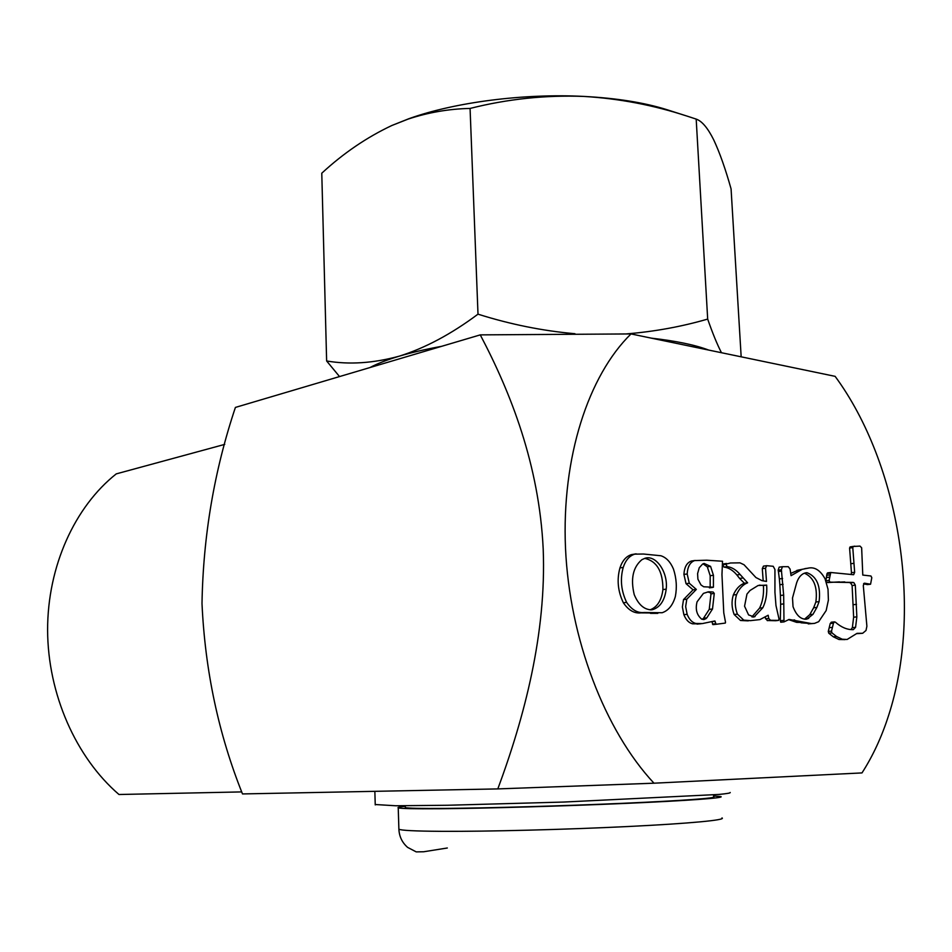 <?xml version="1.0" encoding="UTF-8"?>
<svg xmlns="http://www.w3.org/2000/svg" width="952" height="952" viewBox="0 0 952 952"><rect width="100%" height="100%" fill="white"/><g stroke="black" fill="none" stroke-linecap="round" stroke-linejoin="round"><path stroke-width="1.43" d="M730.184 792.492C730.755 793.004 726.995 793.659 718.915 794.444L563.798 802.048L447.595 805.261L395.734 805.761L375.231 804.523M689.296 583.255L696.328 589.431L686.797 599.201L685.654 606.579L687.142 614.302C689.212 619.49 692.128 622.548 695.864 623.477L702.397 623.572L714.785 620.978L716.166 624.286L725.317 623.072L725.519 622.311L723.77 612.838L721.961 574.603L722.532 561.252L706.705 560.216L694.663 560.573C690.117 562.192 687.618 566.666 687.177 573.973L689.296 583.255L686.035 583.671L683.917 574.413C684.369 567.118 686.856 562.656 691.402 561.025L695.186 560.454M707.36 592.049L712.084 591.93L708.455 591.823L703.445 593.382L697.066 601.819C695.186 609.256 696.745 615.04 701.719 619.169L705.587 618.919L702.195 619.347M697.602 573.58L697.899 579.149L700.981 584.944L703.695 586.777L713.417 587.229L713.441 575.282L710.585 566.38L704.052 563.429L702.552 564.12L699.244 567.749L697.602 573.58M703.028 563.822L707.324 566.833L710.192 575.71L710.156 587.646L709.383 587.86M710.585 566.38L707.324 566.833M712.084 591.93L708.823 592.334M709.787 592.346L711.001 593.846L709.24 609.351L703.54 618.229L706.801 617.872L712.512 608.982L714.262 593.441L713.048 591.954M712.512 608.982L709.24 609.351M706.801 617.872L705.587 618.919M702.314 619.276L703.54 618.229M696.328 589.431L693.056 589.835L686.035 583.671M686.797 599.201L683.524 599.593L693.056 589.835M695.864 623.477L692.592 623.834C688.855 622.894 685.94 619.847 683.869 614.659L682.382 606.959L683.524 599.593M700.327 623.762L692.592 623.834M701.207 623.703L697.043 624.119M711.989 621.811L712.893 624.631L716.166 624.286M713.417 587.229L710.156 587.646M726.007 564.5L727.209 566.642C731.874 567.225 736.182 569.843 740.109 574.508L747.629 582.814C742.953 584.54 739.264 588.467 736.562 594.595C734.646 600.89 734.92 607.412 737.407 614.147L743.762 620.133L750.414 620.644L759.946 619.597L768.181 615.242L768.764 618.514L770.573 620.299L778.629 620.395L778.974 618.812L775.963 605.508L774.94 592.334L774.94 569.51L773.202 566.285L766.693 565.69L765.539 568.213L766.491 581.434L761.969 580.637L755.912 577.531L744.036 564.75L740.013 562.846L730.47 562.989L722.77 564.941L723.282 563.941L726.578 563.477M775.428 620.716L768.264 620.537M744.559 606.198L748.569 614.921L754.139 616.908L762.826 607.757C765.955 601.343 767.241 593.798 766.669 585.111L758.101 585.504L750.033 590.478L746.963 594.072L744.559 606.198M759.446 585.147L763.421 585.504C763.992 594.179 762.707 601.712 759.565 608.126L751.89 616.884M755.031 616.61L752.056 616.92M763.183 580.851L762.302 568.63L763.456 566.119L766.61 565.714M727.209 566.642L723.96 567.083L722.77 564.941M723.96 567.083C728.637 567.654 732.933 570.272 736.86 574.937L739.585 578.411L742.834 577.995M740.109 574.508L736.86 574.937M747.629 582.814L744.381 583.219L739.585 578.411M736.562 594.595L733.314 594.988C736.015 588.86 739.704 584.944 744.381 583.219M737.407 614.147L734.147 614.504C731.66 607.781 731.386 601.271 733.314 594.988M743.762 620.133L740.501 620.478L734.147 614.504M748.284 620.871L740.501 620.478M770.573 620.299L767.324 620.633L765.182 617.455M766.669 585.111L763.421 585.504M816.875 607.435L819.089 601.64C820.945 586.123 816.899 576.472 806.951 572.688L805.285 572.925C801.406 574.008 798.526 577.305 796.645 582.803L792.516 597.951L793.028 606.65C796.431 615.635 801.084 619.776 806.987 619.086L812.996 614.314L816.875 607.435L813.639 607.781L809.759 614.647L804.511 619.205M812.996 614.314L809.759 614.647M806.951 572.688L805.535 572.866M819.089 601.64L815.864 602.009L813.639 607.781M804.452 573.175C813.972 577.555 817.78 587.158 815.864 602.009M801.596 569.653L791.053 575.663L790.065 569.046L788.268 566.69L782.413 566.714L781.366 569.784L783.663 595.095L783.996 621.894L789.113 619.443L811.473 623.572L814.555 623.381L818.684 621.68L826.169 610.553L828.395 600.141L828.014 589.217L825.051 578.804C820.493 570.605 815.138 566.999 808.986 567.975L798.371 570.069L808.986 567.975M790.719 573.413L798.371 570.069M781.64 571.093L778.415 571.509L778.141 570.2L779.188 567.142L782.389 566.726M782.592 578.495L779.367 578.899L778.415 571.509M783.068 584.314L779.831 584.718L779.367 578.899M783.663 595.095L780.426 595.464L779.831 584.718M783.877 603.889L780.628 604.246L780.426 595.464M783.579 620.383L780.331 620.728L780.628 604.246M783.996 621.894L780.747 622.227L780.331 620.728M788.53 619.585L796.645 622.358L799.894 622.025M804.261 622.465L796.645 622.358M811.473 623.572L801.025 622.798M814.555 623.381L808.236 623.893M857.145 633.354L862.679 633.27L865.999 630.486L866.891 626.226L863.297 585.539L864.297 583.183L870.568 584.219L871.806 577.685L870.937 575.996L862.786 575.067L861.643 547.781L860.001 546.091L853.301 546.472L852.778 547.626L854.658 572.319L851.457 572.711L849.589 548.066L850.088 546.912L854.848 546.174M856.978 633.377L847.101 639.482L842.222 639.208L836.522 636.483L833.286 636.781L828.74 633.187L828.288 631.438L830.239 623.5L831.453 622.192M852.873 629.665L853.063 629.653C847.078 629.772 841.199 627.285 835.428 622.192L834.476 621.882L833.464 623.179L831.524 631.128L831.977 632.89L836.522 636.483M853.349 629.617L855.574 627.32L856.848 616.872L853.635 617.205L852.361 627.63L850.898 629.593M853.468 574.71L830.751 572.485L829.121 580.423L829.966 582.148L853.813 582.564L855.312 585.147L856.848 616.872M853.646 574.699L854.658 572.319M855.574 627.32L852.361 627.63M832.488 627.38L829.251 627.689M845.078 639.601L838.986 639.506L833.286 636.781M862.119 633.342L856.491 633.651M865.57 583.302L863.785 583.505M867.474 584.552L863.535 583.897M853.92 563.334L850.731 563.739M851.457 572.711L851.136 574.52M829.894 574.901L826.693 575.305L827.05 573.556L830.703 572.509M829.608 577.114L826.395 577.507L826.693 575.305M825.896 580.934L826.395 577.507M831.096 582.16L826.395 582.386M839.497 581.886L827.883 582.541M844.733 581.91L836.284 582.267M853.063 582.41L841.52 582.291M853.813 582.564L849.862 582.791M850.612 582.945L852.111 585.528L853.635 617.205M856.479 604.353L853.278 604.698M626.63 602.366C631.759 609.875 637.626 613.255 644.23 612.505L662.152 612.731C668.423 610.601 672.814 605.21 675.337 596.583C677.098 587.432 676.467 578.233 673.433 568.963C670.386 561.858 666.198 557.455 660.866 555.754L643.54 554.028L634.77 554.135C629.427 555.801 625.583 560.24 623.215 567.44C619.99 579.244 621.132 590.883 626.63 602.366L623.358 602.771C617.86 591.311 616.717 579.685 619.954 567.904C622.322 560.716 626.166 556.277 631.509 554.611L636.15 553.826M643.314 612.612L640.958 612.886C634.341 613.635 628.475 610.256 623.358 602.771M640.958 612.886L653.75 612.981M644.73 558.36C656.904 561.144 662.961 571.545 662.925 589.574C661.533 600.403 657.249 607.15 650.085 609.816M666.186 589.157C668.292 572.545 656.118 554.576 645.016 558.265L641.91 559.669C633.02 567.13 630.45 578.756 634.211 594.583C638.375 604.627 644.159 609.708 651.561 609.827L652.774 609.589C660.26 607.162 664.734 600.355 666.186 589.157L662.925 589.574M657.832 613.362L650.478 613.362M241.737 791.909L118.976 794.503C75.815 757.375 47.826 693.96 47.6 630.093C47.529 566.202 74.827 506.702 116.251 473.882L224.743 444.382M631.009 333.926L480.26 334.878L235.406 407.42C214.283 470.49 203.157 535.869 202.002 603.556C205.073 670.708 218.567 734.159 242.486 793.932L497.813 788.911L653.976 783.198L861.988 772.917C872.806 756.114 881.6 737.157 888.406 716.047C923.023 610.327 899.711 464.171 835.13 376.349L631.009 333.926C588.372 375.635 561.537 457.388 565.5 548.138C569.57 638.84 604.734 730.374 653.976 783.198M480.26 334.878C510.784 392.76 539.141 464.731 543.199 549.042C546.496 633.52 524.433 717.118 497.813 788.911M861.988 772.917L862.524 772.096M405.302 807.177L405.314 807.57C407.385 808.308 420.617 808.593 445.012 808.415C487.543 808.081 562.62 805.951 622.537 803.321C682.572 800.692 718.034 798.038 713.56 796.812M405.266 806.308C399.578 806.915 397.234 807.427 398.233 807.843C400.364 808.617 414.096 808.914 439.443 808.736C483.818 808.403 562.596 806.166 625.44 803.405C688.451 800.656 725.495 797.859 720.795 796.586L713.512 795.955M708.645 350.062C695.174 344.933 676.075 340.959 651.346 338.15M441.764 346.29C425.615 349.241 411.431 352.537 399.209 356.179C387.059 359.82 377.289 363.616 369.9 367.579M721.461 352.728C717.118 344.279 712.524 333.057 707.681 319.087L696.186 119.095C701.957 121.082 707.8 127.996 713.702 139.837C719.652 152.522 725.436 168.873 731.077 188.901L741.168 356.822M574.96 333.724C542.497 330.856 510.177 324.334 477.999 314.16L470.074 108.433C448.868 108.885 428.186 112.455 408.039 119.119L391.855 125.497C366.806 137.302 343.434 153.201 321.776 173.204L326.631 360.975L339.531 376.575M477.999 314.16C451.236 334.128 424.973 348.135 399.209 356.179C373.493 363.224 349.301 364.83 326.631 360.975M707.681 319.087C681.656 326.643 654.667 331.57 626.702 333.878M391.855 125.497L409.039 118.655C454.39 102.316 523.505 93.272 583.909 96.426C619.252 98.568 653.786 105.184 687.499 116.251L696.186 119.095M470.074 108.433C507.571 98.972 545.52 94.974 583.909 96.426C616.479 98.139 644.135 102.554 666.84 109.659L668.637 110.23M713.441 575.282L710.192 575.71M714.262 593.441L711.001 593.846M687.177 573.973L683.917 574.413M687.142 614.302L683.869 614.659M715.178 621.251L713.179 621.466M715.749 623.727L712.477 624.072M778.486 620.407L775.237 620.74M762.826 607.757L759.565 608.126M765.539 568.213L762.302 568.63M768.764 618.514L765.515 618.848M808.688 618.479L805.452 618.812M781.366 569.784L778.141 570.2M794.634 619.931L791.386 620.276M833.464 623.179L830.239 623.5M831.524 631.128L828.288 631.438M831.977 632.89L828.74 633.187M870.318 584.219L867.129 584.599M853.301 546.472L850.112 546.912M852.778 547.626L849.589 548.066M830.263 573.152L827.05 573.556M829.121 580.423L825.908 580.815M829.966 582.148L826.752 582.529M855.312 585.147L852.111 585.528M623.215 567.44L619.954 567.904M721.997 817.923C726.685 819.958 690.295 823.492 627.975 826.526C565.809 829.573 487.353 831.572 442.228 831.334L440.205 831.322C414.81 831.132 401.03 830.43 398.888 829.204L398.864 828.585M374.85 791.326L375.243 804.916M703.385 619.538L704.349 619.443M691.402 561.025L694.663 560.573M709.454 587.836L712.703 587.432M775.38 620.74L778.534 620.407M752.996 617.027L754.139 616.908M763.456 566.119L766.693 565.69M723.282 563.941L726.519 563.489M805.297 619.252L806.987 619.086M804.904 568.606L808.129 568.189M796.943 570.355L800.168 569.939M779.188 567.142L782.413 566.714M831.251 622.203L834.476 621.882M867.367 584.599L870.437 584.231M850.088 546.912L853.278 546.484M827.538 572.89L830.751 572.485M631.509 554.611L634.77 554.135M650.644 609.839L652.774 609.589M405.314 807.57L405.255 805.773M447.321 847.994L423.652 851.766L416.214 851.885L407.623 847.387C402.16 842.615 399.245 836.558 398.888 829.204L398.233 807.843M409.039 118.655L408.039 119.119M666.84 109.659L684.821 115.418"/></g></svg>
